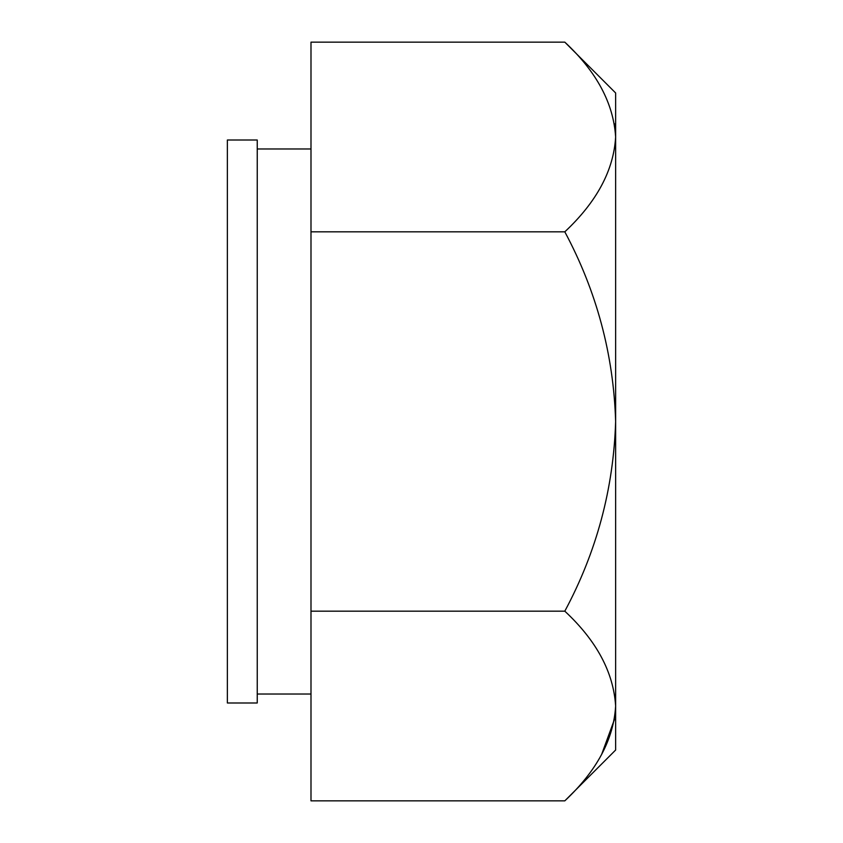 <?xml version="1.0" encoding="UTF-8"?>
<svg xmlns="http://www.w3.org/2000/svg" width="843" height="843" viewBox="0 0 843 843"><rect width="100%" height="100%" fill="white"/><g stroke="black" fill="none" stroke-linecap="round" stroke-linejoin="round"><path stroke-width="1.26" d="M227.368 421.5L227.368 702.988L257.241 702.988L257.241 140.012L227.368 140.012L227.368 421.5M564.81 42.15C596.57 71.676 613.514 103.289 615.632 136.987L615.632 92.972L564.81 42.15L310.993 42.15L310.993 800.85L564.81 800.85C596.749 770.934 613.693 739.322 615.632 706.012L615.632 750.028L564.81 800.85M601.586 754.559L614.579 719.111M615.632 136.987L615.632 421.5C613.578 488.603 596.633 551.828 564.81 611.175C596.57 640.701 613.514 672.314 615.632 706.012L615.632 421.5C613.599 354.566 596.654 291.341 564.81 231.825C596.749 201.909 613.693 170.297 615.632 136.987L614.579 123.889M310.993 611.175L564.81 611.175M310.993 231.825L564.81 231.825M257.241 694.031L310.993 694.031M257.241 148.969L310.993 148.969"/></g></svg>
